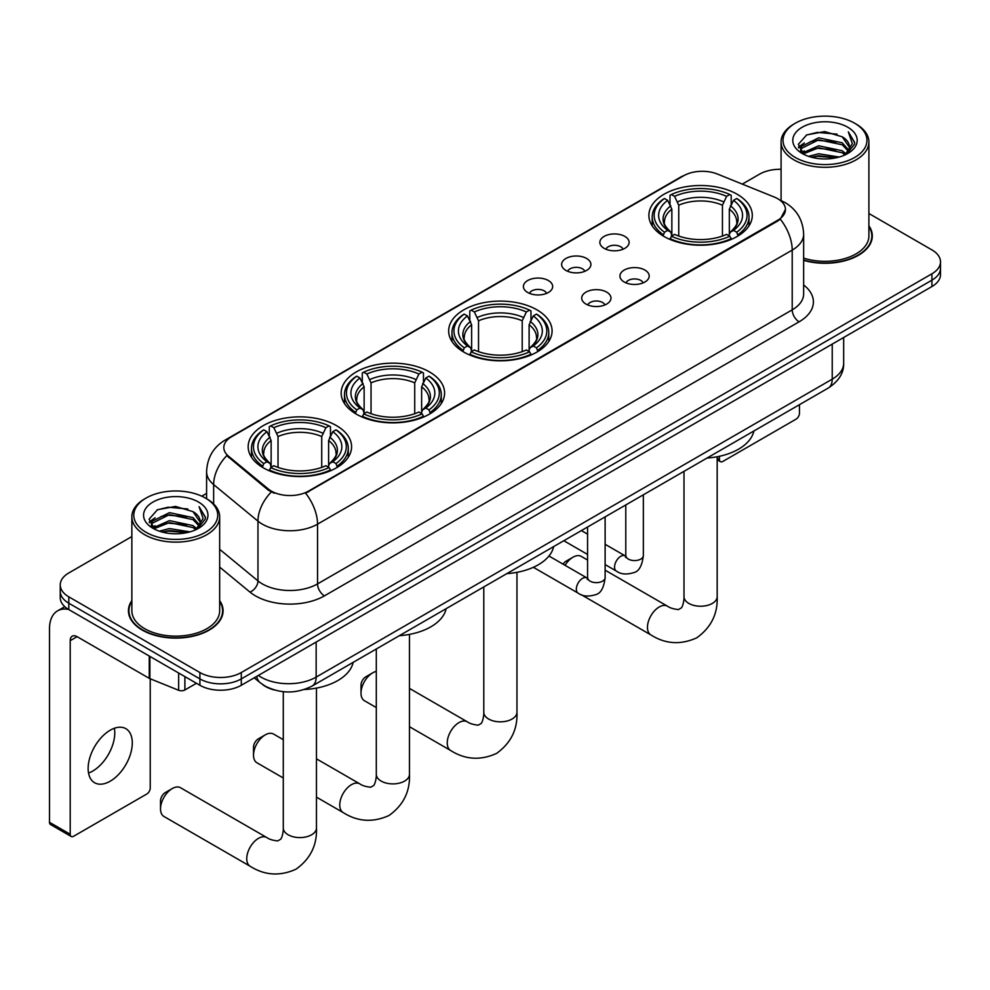 <?xml version="1.0" encoding="UTF-8"?>
<svg xmlns="http://www.w3.org/2000/svg" width="990" height="990" viewBox="0 0 990 990"><rect width="100%" height="100%" fill="white"/><g stroke="black" fill="none" stroke-linecap="round" stroke-linejoin="round"><path stroke-width="1.49" d="M536.939 309.845A51.715 29.861 0 0 0 480.583 303.373A51.715 29.861 0 0 0 448.656 330.957A51.715 29.861 0 0 0 463.803 352.069A51.715 29.861 0 0 0 520.158 358.541A51.715 29.861 0 0 0 552.086 330.957A51.715 29.861 0 0 0 536.939 309.845M429.45 371.906A51.715 29.861 0 0 0 373.094 365.434A51.715 29.861 0 0 0 341.166 393.018A51.715 29.861 0 0 0 356.313 414.129A51.715 29.861 0 0 0 412.669 420.601A51.715 29.861 0 0 0 444.597 393.018A51.715 29.861 0 0 0 429.45 371.906M336.439 425.601A51.715 29.861 0 0 0 280.083 419.129A51.715 29.861 0 0 0 248.168 446.713A51.715 29.861 0 0 0 263.315 467.825A51.715 29.861 0 0 0 319.671 474.297A51.715 29.861 0 0 0 351.586 446.713A51.715 29.861 0 0 0 336.439 425.601M737.154 194.25A51.715 29.861 0 0 0 680.798 187.778A51.715 29.861 0 0 0 648.883 215.362A51.715 29.861 0 0 0 664.03 236.474A51.715 29.861 0 0 0 720.386 242.946A51.715 29.861 0 0 0 752.301 215.362A51.715 29.861 0 0 0 737.154 194.25M604.135 248.342A14.64 8.452 180 0 1 601.239 245.953A14.64 8.452 180 0 1 606.078 235.459A14.64 8.452 180 0 1 624.839 236.4A14.64 8.452 180 0 1 627.747 245.953A14.64 8.452 180 0 1 604.135 248.342M623.057 249.22A8.786 5.074 0 0 0 620.693 246.758A8.786 5.074 0 0 0 612.043 245.471A8.786 5.074 0 0 0 605.917 249.22M565.921 270.418A14.64 8.452 180 0 1 563.013 268.03A14.64 8.452 180 0 1 567.864 257.524A14.64 8.452 180 0 1 586.612 258.464A14.64 8.452 180 0 1 589.52 268.03A14.64 8.452 180 0 1 565.921 270.418M584.83 271.297A8.786 5.074 0 0 0 582.479 268.822A8.786 5.074 0 0 0 573.829 267.535A8.786 5.074 0 0 0 567.703 271.297M527.695 292.483A14.64 8.452 180 0 1 524.787 290.095A14.64 8.452 180 0 1 529.638 279.588A14.64 8.452 180 0 1 548.386 280.529A14.64 8.452 180 0 1 551.294 290.095A14.64 8.452 180 0 1 527.695 292.483M546.604 293.362A8.786 5.074 0 0 0 544.253 290.887A8.786 5.074 0 0 0 535.602 289.6A8.786 5.074 0 0 0 529.477 293.362M624.22 282.002A14.64 8.452 180 0 1 621.312 279.613A14.64 8.452 180 0 1 626.163 269.119A14.64 8.452 180 0 1 644.911 270.06A14.64 8.452 180 0 1 647.819 279.613A14.64 8.452 180 0 1 624.22 282.002M643.129 282.88A8.786 5.074 0 0 0 640.777 280.418A8.786 5.074 0 0 0 632.127 279.131A8.786 5.074 0 0 0 626.002 282.88M585.993 304.079A14.64 8.452 180 0 1 583.085 301.678A14.64 8.452 180 0 1 587.936 291.184A14.64 8.452 180 0 1 606.697 292.124A14.64 8.452 180 0 1 609.593 301.678A14.64 8.452 180 0 1 585.993 304.079M604.915 304.945A8.786 5.074 0 0 0 602.551 302.482A8.786 5.074 0 0 0 593.901 301.195A8.786 5.074 0 0 0 587.775 304.945M774.205 197.01A26.346 15.209 180 0 1 777.732 198.718A26.346 15.209 180 0 1 785.441 209.472A26.346 15.209 180 0 1 777.732 220.226L308.571 491.089A26.346 15.209 180 0 1 268.364 489.06L228.579 456.254A26.346 15.209 180 0 1 223.814 447.529A26.346 15.209 180 0 1 231.536 436.776L683.657 175.75A26.346 15.209 180 0 1 717.391 174.042L774.205 197.01M274.255 689.956A29.267 16.904 180 0 1 262.437 684.424M131.856 600.596A47.322 27.324 0 0 0 128.44 610.793A47.322 27.324 0 0 0 142.3 630.11A47.322 27.324 0 0 0 193.867 636.026A47.322 27.324 0 0 0 223.084 610.793A47.322 27.324 0 0 0 219.669 600.596M128.923 613.255A47.322 27.324 0 0 0 128.762 613.973M785.441 209.472L780.281 219.161L777.732 221.005L305.601 493.206A34.155 19.713 60 0 1 317.543 524.156A39.031 22.535 180 0 1 262.35 524.156A39.031 22.535 180 0 1 257.969 521.148L213.642 484.593A39.031 22.535 180 0 1 206.588 471.673L206.588 498.737M131.856 536.555L68.817 572.95A29.267 16.904 0 0 0 60.242 584.892L60.242 597.651A29.267 16.904 0 0 0 68.817 609.593L199.906 685.278L199.906 678.905A29.267 16.904 0 0 0 241.3 678.905L931.924 280.17A29.267 16.904 0 0 0 940.5 268.228A29.267 16.904 0 0 1 931.924 280.17L241.3 678.905A29.267 16.904 0 0 1 199.906 678.905L68.817 603.219L199.906 678.905L199.906 672.532A29.267 16.904 0 0 0 241.3 672.532L931.924 273.797A29.267 16.904 0 0 0 940.5 261.855A29.267 16.904 0 0 0 931.924 249.901L868.898 213.506M60.242 591.278A29.267 16.904 0 0 0 68.817 603.219A29.267 16.904 0 0 1 60.242 591.278M274.279 493.206L268.364 490.211L226.809 455.623A34.155 22.844 129.5 0 0 213.642 484.593L213.642 503.972M803.645 260.345A47.322 27.324 0 0 0 872.314 235.967A47.322 27.324 0 0 0 868.898 225.769M781.085 169.278A29.267 16.904 0 0 0 759.441 174.215L742.302 184.115M206.588 493.404L201.774 496.188M60.242 584.892A29.267 16.904 0 0 0 68.817 596.846L199.906 672.532M222.762 613.973A47.322 27.324 0 0 0 222.589 613.255M871.992 239.147A47.322 27.324 0 0 0 871.819 238.417M199.906 685.278A29.267 16.904 0 0 0 241.3 685.278L931.924 286.543A29.267 16.904 0 0 0 940.5 274.601L940.5 261.855M717.181 458.135L719.421 459.422A4.876 2.821 120 0 0 720.435 461.662A4.876 2.821 120 0 0 722.873 461.414L796.01 419.191A4.876 2.821 120 0 0 799.462 413.226L799.462 404.687M719.421 459.422L719.421 456.291M795.317 157.484A41.951 24.218 0 0 0 854.655 157.484A41.951 24.218 0 0 0 854.655 123.23L856.028 124.035A43.907 25.344 0 0 1 868.898 141.954A43.907 25.344 0 0 1 841.785 165.379A43.907 25.344 0 0 1 793.943 159.873A43.907 25.344 0 0 1 781.085 141.954A43.907 25.344 0 0 1 793.943 124.035L795.317 123.23A41.951 24.218 0 0 0 795.317 157.484M803.645 258.118A43.907 25.344 0 0 0 868.898 235.967L868.898 141.954M803.645 260.036A46.839 27.039 0 0 0 871.819 235.967A46.839 27.039 0 0 0 868.898 226.549M808.545 156.346L818.668 153.747L839.198 157.039M811.454 157.224L818.668 155.739L836.204 157.781L817.307 156.284L811.652 157.274M802.234 153.091L818.668 145.79L842.23 150.752L846.029 153.895M803.249 153.92L818.668 147.77L842.23 152.745L844.977 154.848M800.885 151.73L801.43 146.446L818.668 137.82L842.23 142.795L848.69 150.109M800.663 150.765L801.43 148.438L818.668 139.813L842.23 144.787L848.22 151.062M844.73 155.046A24.391 14.083 0 0 0 849.383 146.767A24.391 14.083 0 0 0 842.23 136.818L849.37 147.25M847.749 127.215A32.2 18.587 0 0 0 802.284 127.178A32.2 18.587 0 0 0 802.073 153.425A32.2 18.587 0 0 0 802.222 153.5A32.2 18.587 0 0 0 847.898 153.425A32.2 18.587 0 0 0 847.749 127.215M842.23 136.818L824.707 131.583L806.702 134.9L798.348 144.33L803.88 154.391M846.722 154.069L854.506 144.206L854.655 142.436L848.331 131.856L852.316 143.711L844.977 154.935M856.028 124.035L854.655 123.23A41.951 24.218 0 0 0 795.317 123.23M848.331 131.856L854.655 142.832M806.281 135.11L817.307 132.388L837.07 134.157M798.67 147.918L802.271 145.097M810.191 141.731L817.307 140.345L836.364 141.917M810.191 149.7L817.307 148.314L836.364 149.874M798.46 147.139L804.363 142.944M801.603 152.497L804.363 150.901M563.05 564.139A6.831 3.948 -60 0 1 566.057 561.206L572.95 557.221A16.582 9.578 120 0 0 565.055 565.302M663.09 235.929L664.488 232.229A46.443 26.817 0 0 1 664.488 198.507L667.681 200.351A41.951 24.218 0 0 0 667.681 230.385L670.824 232.18L671.851 235.942M671.851 234.407L671.851 209.187L667.681 200.351M669.995 204.336L669.995 195.315L671.381 194.523A46.443 26.817 0 0 1 729.803 194.523L726.611 196.367A41.951 24.218 0 0 0 674.574 196.367L678.744 205.202L678.744 236.041M722.44 236.041L722.44 205.202L726.611 196.367M707.046 458.036A53.67 30.987 0 0 0 753.873 431.009M669.995 238.602A48.399 27.943 0 0 0 731.189 238.602L729.803 236.214A46.443 26.817 0 0 1 671.381 236.214L669.995 239.431M731.189 239.431L731.189 238.602M664.488 198.507L663.09 199.299A48.399 27.943 0 0 0 652.2 216.958A48.399 27.943 0 0 0 663.09 234.63M729.803 194.523L731.189 195.315L731.189 204.336M671.381 236.214L674.574 234.37A41.951 24.218 0 0 0 726.611 234.37L729.803 236.214M667.681 230.385L664.488 232.229M674.574 196.367L671.381 194.523M670.824 205.784A37.533 21.669 0 0 0 670.824 232.18L671.01 232.291C665.676 227.143 663.498 223.641 664.488 221.797A36.098 20.84 0 0 1 671.851 209.187M738.082 234.63A48.399 27.943 0 0 0 748.985 216.958A48.399 27.943 0 0 0 738.082 199.299L736.696 198.507A46.443 26.817 0 0 1 736.696 232.229L738.082 235.929M736.696 232.229L733.503 230.385A41.951 24.218 0 0 0 733.503 200.351L736.696 198.507M733.503 200.351L729.333 209.187L729.333 234.407L730.348 232.18L733.503 230.385M729.333 209.187A36.098 20.84 0 0 1 736.696 221.797C737.674 223.653 735.508 227.156 730.174 232.291L730.348 232.18A37.533 21.669 0 0 0 730.348 205.784M729.333 235.942L729.333 234.407M587.565 560.043L581.241 556.392A16.582 9.578 120 0 0 572.95 557.221L566.057 561.206M361.004 693.124L361.004 685.167A6.831 3.948 -60 0 1 365.83 676.801L372.735 672.816A16.582 9.578 120 0 0 361.004 693.124A16.582 9.578 120 0 0 364.444 700.722L376.299 707.565M462.875 351.524L464.261 347.824A46.443 26.817 0 0 1 464.261 314.102L467.453 315.946A41.951 24.218 0 0 0 467.453 345.98L470.609 347.775L471.624 351.537M471.624 350.002L471.624 324.782L467.453 315.946M469.78 319.943L469.78 310.91L471.166 310.118A46.443 26.817 0 0 1 529.576 310.118L526.383 311.961A41.951 24.218 0 0 0 474.358 311.961L478.529 320.797L478.529 351.648M522.213 351.648L522.213 320.797L526.383 311.961M506.818 573.631A53.67 30.987 0 0 0 553.645 546.604M469.78 354.197A48.399 27.943 0 0 0 530.974 354.197L529.576 351.809A46.443 26.817 0 0 1 471.166 351.809L469.78 355.026M530.974 355.026L530.974 354.197M464.261 314.102L462.875 314.894A48.399 27.943 0 0 0 451.972 332.553A48.399 27.943 0 0 0 462.875 350.225M529.576 310.118L530.974 310.91L530.974 319.943M471.166 351.809L474.358 349.965A41.951 24.218 0 0 0 526.383 349.965L529.576 351.809M467.453 345.98L464.261 347.824M474.358 311.961L471.166 310.118M470.609 321.379A37.533 21.669 0 0 0 470.609 347.775L470.782 347.886C465.461 342.738 463.283 339.236 464.273 337.392A36.098 20.84 0 0 1 471.624 324.782M537.867 350.225A48.399 27.943 0 0 0 548.769 332.553A48.399 27.943 0 0 0 537.867 314.894L536.481 314.102A46.443 26.817 0 0 1 536.481 347.824L537.867 351.524M536.481 347.824L533.288 345.98A41.951 24.218 0 0 0 533.288 315.946L536.481 314.102M533.288 315.946L529.118 324.782L529.118 350.002L530.133 347.775L533.288 345.98M529.118 324.782A36.098 20.84 0 0 1 536.469 337.392C537.459 339.248 535.281 342.75 529.959 347.886L530.133 347.775A37.533 21.669 0 0 0 530.133 321.379M529.118 351.537L529.118 350.002M376.299 671.393A16.582 9.578 120 0 0 372.735 672.816L365.83 676.801M253.514 755.184L253.514 747.227A6.831 3.948 -60 0 1 258.341 738.862L265.246 734.877A16.582 9.578 120 0 0 253.514 755.184A16.582 9.578 120 0 0 256.954 762.783L283.288 777.991M355.385 413.585L356.771 409.885A46.443 26.817 0 0 1 356.771 376.163L359.964 378.007A41.951 24.218 0 0 0 359.964 408.041L363.12 409.835L364.134 413.597M364.134 412.063L364.134 386.843L359.964 378.007M362.278 381.992L362.278 372.97L363.677 372.178A46.443 26.817 0 0 1 422.087 372.178L418.894 374.022A41.951 24.218 0 0 0 366.869 374.022L371.04 382.858L371.04 413.696M414.723 413.696L414.723 382.858L418.894 374.022M399.329 635.691A53.67 30.987 0 0 0 446.156 608.664M362.278 416.258A48.399 27.943 0 0 0 423.473 416.258L422.087 413.87A46.443 26.817 0 0 1 363.677 413.87L362.278 417.087M423.473 417.087L423.473 416.258M356.771 376.163L355.385 376.955A48.399 27.943 0 0 0 344.483 394.614A48.399 27.943 0 0 0 355.385 412.273M422.087 372.178L423.473 372.97L423.473 381.992M363.677 413.87L366.869 412.026A41.951 24.218 0 0 0 418.894 412.026L422.087 413.87M359.964 408.041L356.771 409.885M366.869 374.022L363.677 372.178M363.12 383.439A37.533 21.669 0 0 0 363.12 409.835L363.293 409.947C357.959 404.799 355.794 401.296 356.784 399.453A36.098 20.84 0 0 1 364.134 386.843M430.378 412.273A48.399 27.943 0 0 0 441.28 394.614A48.399 27.943 0 0 0 430.378 376.955L428.992 376.163A46.443 26.817 0 0 1 428.992 409.885L430.378 413.585M428.992 409.885L425.799 408.041A41.951 24.218 0 0 0 425.799 378.007L428.992 376.163M425.799 378.007L421.629 386.843L421.629 412.063L422.643 409.835L425.799 408.041M421.629 386.843A36.098 20.84 0 0 1 428.979 399.453C429.969 401.309 427.791 404.811 422.47 409.947L422.643 409.835A37.533 21.669 0 0 0 422.643 383.439M421.629 413.597L421.629 412.063M283.288 739.679L273.537 734.048A16.582 9.578 120 0 0 265.246 734.877L258.341 738.862M160.516 808.88L160.516 800.922A6.831 3.948 -60 0 1 165.342 792.557L172.235 788.572A16.582 9.578 120 0 0 160.516 808.88A16.582 9.578 120 0 0 163.944 816.478L250.185 866.275A16.582 9.578 -60 0 1 247.649 852.972A16.582 9.578 -60 0 1 258.477 838.357A16.582 9.578 -60 0 1 266.78 837.54C269.057 839.235 272.708 840.374 277.72 840.931L280.752 839.173C282.855 836.166 283.536 829.212 283.288 827.999A16.582 9.578 180 0 0 288.152 834.78A16.582 9.578 180 0 0 311.603 834.78A16.582 9.578 180 0 0 316.466 827.999C317.171 845.175 310.365 858.887 296.047 869.171C279.997 876.435 264.714 875.469 250.185 866.275M262.387 467.28L263.773 463.58A46.443 26.817 0 0 1 263.773 429.858L266.966 431.69A41.951 24.218 0 0 0 266.966 461.736L270.109 463.53L271.136 467.292M271.136 465.758L271.136 440.538L266.966 431.69M269.28 435.687L269.28 426.665L270.666 425.873A46.443 26.817 0 0 1 329.088 425.873L325.896 427.717A41.951 24.218 0 0 0 273.859 427.717L278.029 436.553L278.029 467.391M321.725 467.391L321.725 436.553L325.896 427.717M304.314 689.51A53.67 30.987 0 0 0 353.158 662.36M269.28 469.953A48.399 27.943 0 0 0 330.474 469.953L329.088 467.565A46.443 26.817 0 0 1 270.666 467.565L269.28 470.782M330.474 470.782L330.474 469.953M263.773 429.858L262.387 430.65A48.399 27.943 0 0 0 251.485 448.309A48.399 27.943 0 0 0 262.387 465.968M329.088 425.873L330.474 426.665L330.474 435.687M270.666 467.565L273.859 465.721A41.951 24.218 0 0 0 325.896 465.721L329.088 467.565M266.966 461.736L263.773 463.58M273.859 427.717L270.666 425.873M270.109 437.135A37.533 21.669 0 0 0 270.109 463.53L270.295 463.642C264.961 458.494 262.783 454.992 263.773 453.148A36.098 20.84 0 0 1 271.136 440.538M337.38 465.968A48.399 27.943 0 0 0 348.27 448.309A48.399 27.943 0 0 0 337.38 430.65L335.981 429.858A46.443 26.817 0 0 1 335.981 463.58L337.38 467.28M335.981 463.58L332.789 461.736A41.951 24.218 0 0 0 332.789 431.69L335.981 429.858M332.789 431.69L328.618 440.538L328.618 465.758L329.645 463.53L332.789 461.736M328.618 440.538A36.098 20.84 0 0 1 335.981 453.148C336.959 455.004 334.793 458.506 329.46 463.642L329.645 463.53A37.533 21.669 0 0 0 329.645 437.135M328.618 467.292L328.618 465.758M266.78 837.54L180.539 787.743A16.582 9.578 120 0 0 172.235 788.572L165.342 792.557M114.382 728.269A31.222 18.03 -60 0 1 92.701 771.086A31.222 18.03 -60 0 1 88.531 773.041M110.212 781.197A31.222 18.03 120 0 0 130.606 753.687A31.222 18.03 120 0 0 125.829 728.665A31.222 18.03 120 0 0 110.212 730.212A31.222 18.03 120 0 0 89.818 757.721A31.222 18.03 120 0 0 94.607 782.744A31.222 18.03 120 0 0 110.212 781.197M184.895 676.615L184.895 689.956L196.453 683.286M68.483 609.407A39.031 22.535 -120 0 0 57.581 610.842A39.031 22.535 -120 0 0 49.5 628.712L49.5 822.306L70.203 834.261L70.203 640.666A9.752 5.631 60 0 1 72.221 636.199A9.752 5.631 60 0 1 77.096 636.681L149.243 678.336L149.243 656.024M70.203 834.261A4.876 2.821 120 0 0 71.206 836.488L50.515 824.534A4.876 2.821 -60 0 1 49.5 822.306M71.206 836.488A4.876 2.821 120 0 0 73.644 836.253L146.78 794.029A4.876 2.821 120 0 0 150.233 788.052L150.233 678.781M184.895 689.956A4.876 2.821 180 0 1 178.646 690.277L149.886 678.645A4.876 2.821 180 0 1 149.243 678.336M146.087 532.323A41.951 24.218 0 0 0 205.425 532.323A41.951 24.218 0 0 0 205.425 498.057L206.811 498.861A43.907 25.344 0 0 1 219.669 516.78A43.907 25.344 0 0 1 192.555 540.206A43.907 25.344 0 0 1 144.713 534.711A43.907 25.344 0 0 1 131.856 516.78A43.907 25.344 0 0 1 144.713 498.861L146.087 498.057A41.951 24.218 0 0 0 146.087 532.323M131.856 516.78L131.856 610.793A43.907 25.344 0 0 0 144.713 628.712A43.907 25.344 0 0 0 192.555 634.206A43.907 25.344 0 0 0 219.669 610.793L219.669 516.78M131.856 601.375A46.839 27.039 0 0 0 128.923 610.793A46.839 27.039 0 0 0 142.647 629.912A46.839 27.039 0 0 0 193.681 635.766A46.839 27.039 0 0 0 222.589 610.793A46.839 27.039 0 0 0 219.669 601.375M159.316 531.172L169.451 528.573L189.969 531.865M162.224 532.051L169.451 530.566L186.974 532.62M153.005 527.918L169.451 520.616L193.001 525.591L196.8 528.734M154.019 528.747L169.451 522.609L193.001 527.571L195.748 529.675M151.656 526.569L152.2 521.272L169.451 512.647L193.001 517.621L199.46 524.935M151.445 525.591L152.2 523.264L169.451 514.639L193.001 519.614L198.99 525.888M195.5 529.873A24.391 14.083 0 0 0 200.153 521.606A24.391 14.083 0 0 0 193.001 511.644L200.141 522.089M198.52 502.041A32.2 18.587 0 0 0 153.066 502.004A32.2 18.587 0 0 0 152.856 528.252A32.2 18.587 0 0 0 152.992 528.338A32.2 18.587 0 0 0 198.668 528.252A32.2 18.587 0 0 0 198.52 502.041M193.001 511.644L175.478 506.41L157.472 509.726L149.119 519.156L154.663 529.217M197.493 528.908L205.276 519.032L205.425 517.263L199.101 506.682L203.086 518.537L195.748 529.761M206.811 498.861L205.425 498.057A41.951 24.218 0 0 0 146.087 498.057M199.101 506.682L205.425 517.659M157.051 509.937L168.077 507.214L187.84 508.984M149.441 522.757L153.042 519.923M160.962 516.557L168.077 515.184L187.135 516.743M160.962 524.527L168.077 523.141L187.135 524.712M162.422 532.113L168.077 531.11L186.949 532.62M149.23 521.965L155.133 517.77M152.373 527.324L155.133 525.74M228.579 456.254L228.579 457.417M268.364 489.06L268.364 490.211M308.571 491.089L308.571 491.869M777.732 220.226L777.732 221.005M803.645 284.984A48.782 28.166 180 0 1 799.116 321.8L324.435 595.856A9.752 5.631 60 0 1 317.543 583.902L792.21 309.845A39.031 22.535 0 0 0 803.645 293.919L803.645 234.172A39.031 22.535 180 0 1 792.21 250.099A34.155 19.713 -120 0 0 780.281 219.161M324.435 595.856A48.782 28.166 180 0 1 255.445 595.856A48.782 28.166 180 0 1 249.975 592.094L219.669 567.097M271.272 492.018A34.155 22.844 129.5 0 0 257.969 521.148L257.969 580.895A39.031 22.535 0 0 0 262.35 583.902A39.031 22.535 0 0 0 317.543 583.902L317.543 524.156L792.21 250.099L792.21 309.845A9.752 5.631 60 0 0 799.116 321.8M803.645 234.172C802.989 220.139 796.814 209.608 785.144 202.603L780.219 200.203A34.155 15.989 112 0 0 779.749 200.029M228.628 438.768A34.155 19.713 -120 0 0 225.089 440.104C213.419 447.109 207.244 457.64 206.588 471.673M225.089 440.104L680.786 177.012A34.155 19.713 60 0 1 683.372 175.911M241.3 672.532L241.3 685.278M931.924 273.797L931.924 286.543M68.817 596.846L68.817 609.593M219.669 549.314L257.969 580.895A9.752 6.522 -50.5 0 1 249.975 592.094M258.341 675.44A39.031 22.535 0 0 0 260.964 677.111A39.031 22.535 0 0 0 316.156 677.111L832.231 379.158A39.031 22.535 0 0 0 843.666 363.231C843.95 372.908 838.79 381.2 828.185 388.092L312.122 686.045A19.515 11.261 60 0 0 316.156 677.111L316.156 642.065M832.231 344.112L832.231 379.158A19.515 11.261 60 0 1 828.185 388.092M256.757 676.356A19.515 13.056 129.5 0 0 260.16 682.692L254.232 677.816M717.181 456.749L717.181 596.648A16.582 9.578 180 0 1 712.317 603.43A16.582 9.578 180 0 1 688.867 603.43A16.582 9.578 180 0 1 684.003 596.648C684.251 597.861 683.57 604.816 681.466 607.823L678.435 609.58C673.423 609.023 669.772 607.885 667.483 606.189L605.125 570.178M717.181 596.648C717.886 613.825 711.08 627.536 696.762 637.82C680.712 645.084 665.416 644.119 650.9 634.924A16.582 9.578 -60 0 1 648.363 621.621A16.582 9.578 -60 0 1 659.191 607.006A16.582 9.578 -60 0 1 667.483 606.189M722.44 205.202A36.098 20.84 0 0 0 678.744 205.202M723.455 201.799A37.533 21.669 0 0 0 677.729 201.799M516.966 572.344L516.966 712.243A16.582 9.578 180 0 1 512.102 719.025A16.582 9.578 180 0 1 488.639 719.025A16.582 9.578 180 0 1 483.788 712.243C484.036 713.456 483.355 720.411 481.251 723.418L478.207 725.175C473.195 724.618 469.545 723.48 467.268 721.784L409.464 688.409M516.966 712.243C517.671 729.42 510.865 743.131 496.547 753.415C480.484 760.679 465.201 759.714 450.685 750.519A16.582 9.578 -60 0 1 448.136 737.228A16.582 9.578 -60 0 1 458.976 722.601A16.582 9.578 -60 0 1 467.268 721.784M522.213 320.797A36.098 20.84 0 0 0 478.529 320.797M523.24 317.394A37.533 21.669 0 0 0 477.514 317.394M409.464 634.404L409.464 774.304A16.582 9.578 180 0 1 404.613 781.085A16.582 9.578 180 0 1 381.15 781.085A16.582 9.578 180 0 1 376.299 774.304C376.546 775.516 375.866 782.471 373.762 785.478L370.718 787.236C365.706 786.679 362.055 785.54 359.778 783.845L316.466 758.835M409.464 774.304C410.182 791.48 403.375 805.192 389.045 815.475C372.995 822.74 357.712 821.774 343.196 812.58A16.582 9.578 -60 0 1 340.647 799.277A16.582 9.578 -60 0 1 351.487 784.662A16.582 9.578 -60 0 1 359.778 783.845M414.723 382.858A36.098 20.84 0 0 0 371.04 382.858M415.738 379.455A37.533 21.669 0 0 0 370.012 379.455M321.725 436.553A36.098 20.84 0 0 0 278.029 436.553M322.74 433.15A37.533 21.669 0 0 0 277.014 433.15M643.351 494.814L643.351 555.501A8.786 5.074 180 0 1 640.369 559.313A8.786 5.074 180 0 1 628.353 559.09A8.786 5.074 180 0 1 625.779 555.501L625.507 557.395L626.286 556.751M643.351 555.501C642.139 565.698 638.983 571.391 633.872 572.591C626.62 574.831 620.792 574.336 616.374 571.082A8.786 5.074 -60 0 1 615.025 564.04A8.786 5.074 -60 0 1 620.767 556.306A8.786 5.074 -60 0 1 621.151 556.095A8.786 5.074 -60 0 1 625.16 555.86L625.754 556.182M605.125 516.879L605.125 577.566A8.786 5.074 180 0 1 602.155 581.378A8.786 5.074 180 0 1 590.139 581.155A8.786 5.074 180 0 1 587.565 577.566L587.28 579.472L588.06 578.816M605.125 577.566C603.925 587.763 600.757 593.468 595.646 594.656C588.394 596.908 582.566 596.401 578.148 593.146A8.786 5.074 -60 0 1 576.811 586.105A8.786 5.074 -60 0 1 582.541 578.37A8.786 5.074 -60 0 1 582.937 578.16A8.786 5.074 -60 0 1 586.934 577.937L587.54 578.247M70.203 640.666L77.096 636.681M149.886 656.407L149.886 678.645M178.646 690.277L178.646 673.002M680.786 177.012L687.048 174.092M312.122 686.045C296.418 693.941 280.714 693.941 265.011 686.045L260.16 682.692M843.666 363.231L843.666 337.503M720.435 461.662L717.181 459.781M871.819 239.877L871.819 235.967M800.588 151.396L800.588 149.775M781.085 200.562L781.085 141.954M650.9 634.924L581.006 594.569M652.2 225.893L652.2 216.958M748.985 225.893L748.985 216.958M684.003 471.339L684.003 596.648M450.685 750.519L409.464 726.722M451.972 341.488L451.972 332.553M548.769 341.488L548.769 332.553M483.788 586.934L483.788 712.243M343.196 812.58L316.466 797.148M344.483 403.536L344.483 394.614M441.28 403.536L441.28 394.614M376.299 648.995L376.299 774.304M316.466 688.1L316.466 827.999M251.485 457.232L251.485 448.309M348.27 457.232L348.27 448.309M283.288 691.701L283.288 827.999M616.374 571.082L605.125 564.585M587.565 554.437L563.817 540.726M625.779 504.95L625.779 555.501M625.16 555.86L605.125 544.302M587.565 534.154L581.378 530.591M578.148 593.146L533.387 567.295M587.565 527.027L587.565 577.566M586.934 577.937L548.967 556.021M57.581 610.842L64.783 606.684M222.589 614.703L222.589 610.793M151.371 526.222L151.371 524.601M128.923 614.703L128.923 610.793"/></g></svg>
